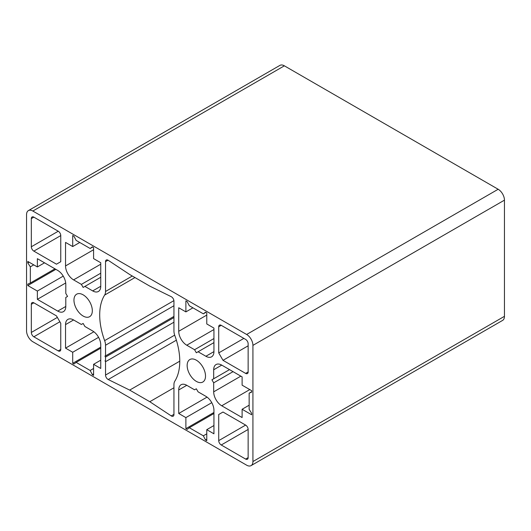 <?xml version="1.0" encoding="UTF-8"?>
<svg xmlns="http://www.w3.org/2000/svg" width="531" height="531" viewBox="0 0 531 531"><rect width="100%" height="100%" fill="white"/><g stroke="black" fill="none" stroke-linecap="round" stroke-linejoin="round"><path stroke-width="0.8" d="M83.141 294.831A12.983 7.494 -120 0 0 76.65 294.194A12.983 7.494 -120 0 0 74.659 304.595A12.983 7.494 -120 0 0 83.141 316.038A12.983 7.494 -120 0 0 89.633 316.682A12.983 7.494 -120 0 0 91.624 306.274A12.983 7.494 -120 0 0 83.141 294.831M196.331 360.184A12.983 7.494 -120 0 0 189.839 359.54A12.983 7.494 -120 0 0 187.848 369.941A12.983 7.494 -120 0 0 196.331 381.384A12.983 7.494 -120 0 0 202.822 382.028A12.983 7.494 -120 0 0 204.813 371.62A12.983 7.494 -120 0 0 196.331 360.184M105.53 357.058L105.53 360.542L105.025 360.834L105.53 361.704L105.53 375.065A3.558 2.051 -120 0 0 108.224 379.519L129.677 390.099L149.795 401.715L171.247 415.906A3.558 2.051 -120 0 0 173.206 416.191A3.558 2.051 -120 0 0 173.942 414.565L173.942 384.743A10.673 6.16 60 0 1 174.832 381.152A59.187 34.17 -120 0 0 174.832 335.599A10.673 6.16 60 0 1 173.942 330.972L173.942 301.15A3.558 2.051 -120 0 0 171.427 296.796A3.558 2.051 -120 0 0 171.247 296.696L149.795 286.123L129.677 274.5L108.224 260.316A3.558 2.051 -120 0 0 108.045 260.203A3.558 2.051 -120 0 0 106.266 260.024A3.558 2.051 -120 0 0 105.53 261.65L105.53 291.479A10.673 6.16 60 0 1 104.64 295.07A59.187 34.17 -120 0 0 104.64 340.623A10.673 6.16 60 0 1 105.53 345.243L105.53 355.896A0.71 0.412 -120 0 0 105.53 357.058L173.942 317.558M251.083 465.614L502.611 320.399A8.894 5.137 -120 0 0 504.45 316.33L504.45 200.154A8.894 5.137 -120 0 0 498.164 189.262L284.364 65.824A8.894 5.137 -120 0 0 279.917 65.386L28.389 210.601A8.894 5.137 -120 0 0 26.55 214.67L26.55 330.846A8.894 5.137 -120 0 0 32.836 341.738L246.636 465.176A8.894 5.137 -120 0 0 251.083 465.614A8.894 5.137 -120 0 0 252.922 461.545L252.922 345.369A8.894 5.137 -120 0 0 246.636 334.477L32.836 211.039A8.894 5.137 -120 0 0 28.389 210.601M218.719 352.909L223 360.33L245.627 373.399A3.558 2.051 -120 0 0 247.406 373.572A3.558 2.051 -120 0 0 248.143 371.946L248.143 343.769A3.558 2.051 -120 0 0 245.627 339.415L221.235 325.33A3.558 2.051 -120 0 0 219.456 325.151A3.558 2.051 -120 0 0 218.719 326.784L218.719 352.909L243.862 338.393M223 360.33L248.143 345.814M218.719 414.505L218.719 440.63A3.558 2.051 -120 0 0 221.235 444.991L245.627 459.076A3.558 2.051 -120 0 0 247.406 459.249A3.558 2.051 -120 0 0 248.143 457.622L248.143 429.453A3.558 2.051 -120 0 0 245.627 425.092L223 412.029L218.719 414.505L223 412.029M213.688 382.838L213.688 391.838A11.383 6.571 -120 0 0 221.732 405.784L242.109 417.545L242.109 409.268L251.667 414.784L251.667 413.337L249.152 409.368L249.152 393.186L251.667 392.124L251.667 390.677L242.109 385.161L242.109 376.884L221.732 365.116A11.383 6.571 -120 0 0 216.044 364.558A11.383 6.571 -120 0 0 213.688 369.768L213.688 378.769L229.531 369.622L211.922 379.784L213.688 382.838L233.056 371.654M249.152 393.186L251.667 391.739M242.109 409.268L249.152 405.199M213.688 378.769L211.922 379.784M206.771 429.672L213.94 433.807L213.94 410.284A11.383 6.571 -120 0 0 205.889 396.338L198.09 391.838L196.331 388.792L194.572 389.807L186.773 385.307A11.383 6.571 -120 0 0 181.078 384.743A11.383 6.571 -120 0 0 178.721 389.953L178.721 413.476L185.89 417.618L185.89 428.65L187.144 429.38L189.321 427.727L203.333 435.818L205.517 439.98L206.771 440.703L206.771 429.672L213.94 425.53M205.517 439.98L206.771 439.256M203.333 435.818L206.771 433.84M189.321 427.727L213.94 413.523M185.89 428.65L213.94 412.461M185.89 417.618L211.763 402.677M178.721 413.476L207.063 397.115M105.53 355.896L173.942 316.396M149.795 401.715L173.942 387.776M129.677 390.099L179.777 361.173M105.53 361.704L173.942 322.204M105.025 360.834L105.53 360.542M93.582 364.319L100.751 368.461L100.751 344.938A11.383 6.571 -120 0 0 92.699 330.992L84.907 326.492L83.141 323.439L81.382 324.461L73.583 319.954A11.383 6.571 -120 0 0 67.895 319.39A11.383 6.571 -120 0 0 65.539 324.607L65.539 348.13L72.707 352.265L72.707 363.304L73.962 364.027L76.139 362.381L90.151 370.472L92.328 374.634L93.582 375.357L93.582 364.319L100.751 360.184M92.328 374.634L93.582 373.91M90.151 370.472L93.582 368.487M76.139 362.381L100.751 348.17M72.707 363.304L100.751 347.115M72.707 352.265L98.58 337.331M65.539 348.13L93.874 331.769M31.329 332.446A3.558 2.051 -120 0 0 33.845 336.8L58.244 350.891A3.558 2.051 -120 0 0 60.023 351.064A3.558 2.051 -120 0 0 60.76 349.438L60.76 323.306L56.472 315.885L33.845 302.823A3.558 2.051 -120 0 0 32.066 302.643A3.558 2.051 -120 0 0 31.329 304.276L31.329 332.446L57.361 317.419M37.362 291.061L37.362 299.338L57.74 311.1A11.383 6.571 -120 0 0 63.428 311.664A11.383 6.571 -120 0 0 65.791 306.453L65.791 297.446L67.55 296.431L65.791 293.384L65.791 284.377A11.383 6.571 -120 0 0 57.74 270.438L37.362 258.677L37.362 266.954L27.804 261.431L27.804 262.885L30.32 266.847L30.32 283.03L27.804 284.092L27.804 285.539L37.362 291.061L63.242 276.12M37.362 299.338L65.705 282.977M27.804 285.539L55.855 269.35M30.32 283.03L54.939 268.819M30.32 266.847L33.758 264.869M27.804 262.885L29.059 262.155M37.362 266.954L44.538 262.812M60.76 235.585A3.558 2.051 -120 0 0 58.244 231.231L33.845 217.139A3.558 2.051 -120 0 0 32.066 216.967A3.558 2.051 -120 0 0 31.329 218.593L31.329 246.769A3.558 2.051 -120 0 0 33.845 251.123L56.472 264.186L60.76 261.717L60.76 235.585L33.845 251.123M72.707 246.55L65.539 242.408L65.539 265.938A11.383 6.571 -120 0 0 73.583 279.877L81.382 284.377L83.141 287.43L84.907 286.408L92.699 290.915A11.383 6.571 -120 0 0 98.394 291.479A11.383 6.571 -120 0 0 100.751 286.269L100.751 262.739L93.582 258.604L93.582 247.565L92.328 246.842L90.151 248.488L76.139 240.397L73.962 236.235L72.707 235.512L72.707 246.55L79.75 242.481M90.151 248.488L92.666 247.034M84.907 286.408L100.751 277.262M81.382 284.377L100.751 273.2M203.333 313.834L189.321 305.743L187.144 301.581L185.89 300.858L185.89 311.896L178.721 307.754L178.721 331.284A11.383 6.571 -120 0 0 186.773 345.223L194.572 349.723L196.331 352.776L198.09 351.761L205.889 356.261A11.383 6.571 -120 0 0 211.577 356.825A11.383 6.571 -120 0 0 213.94 351.615L213.94 328.085L206.771 323.95L206.771 312.912L205.517 312.188L203.333 313.834L205.849 312.381M198.09 351.761L213.94 342.608M194.572 349.723L213.94 338.546M185.89 311.896L192.932 307.827M252.922 461.545L504.45 316.33M252.922 345.369L504.45 200.154M246.636 334.477L498.164 189.262M32.836 211.039L284.364 65.824M245.627 373.399L248.143 371.946M218.719 326.784L221.235 325.33M245.627 459.076L248.143 457.622M221.235 444.991L248.143 429.453M218.719 440.63L245.627 425.092M221.732 405.784L249.782 389.588M213.688 391.838L240.848 376.154M213.688 369.768L221.732 365.116M178.721 389.953L186.773 385.307M105.53 345.243L173.942 305.743M104.64 340.623L173.909 300.632M104.64 295.07L134.967 277.56M105.53 291.479L132.299 276.02M105.53 261.65L108.045 260.203M171.247 415.906L173.942 414.346M108.224 379.519L176.372 340.179M105.53 375.065L174.679 335.141M65.539 324.607L73.583 319.954M33.845 336.8L59.87 321.773M31.329 304.276L33.845 302.823M58.244 350.891L60.76 349.438M57.74 311.1L65.791 306.453M31.329 246.769L58.244 231.231M31.329 218.593L33.845 217.139M92.699 290.915L100.751 286.269M73.583 279.877L100.751 264.192M65.539 265.938L93.582 249.743M205.889 356.261L213.94 351.615M186.773 345.223L213.94 329.539M178.721 331.284L206.771 315.089"/></g></svg>
